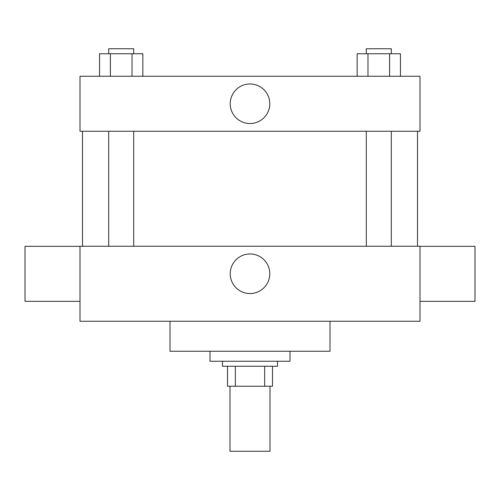 <?xml version="1.0" encoding="UTF-8"?>
<svg xmlns="http://www.w3.org/2000/svg" width="500" height="500" viewBox="0 0 500 500"><rect width="100%" height="100%" fill="white"/><g stroke="black" fill="none" stroke-linecap="round" stroke-linejoin="round"><path stroke-width="0.75" d="M230 386.25L230 451.25L270 451.25L270 386.25M264.669 366.25L264.669 386.25L227.5 386.25L227.5 366.25M264.669 386.25L272.5 386.25L272.5 366.25L272.5 386.25M277.5 361.25L277.5 366.25L222.5 366.25L222.5 361.25M235.331 366.25L235.331 386.25M210 351.25L210 361.25L290 361.25L290 351.25M170 321.25L170 351.25L330 351.25L330 321.25M420 321.25L80 321.25L80 246.25L420 246.25L420 321.25M230.225 273.75A19.775 19.775 0 0 1 259.887 256.619A19.775 19.775 0 0 1 259.887 290.881A19.775 19.775 0 0 1 230.225 273.75M420 246.331L475 246.331L475 301.331L420 301.331M80 301.331L25 301.331L25 246.331L80 246.331M420 131.25L80 131.25L80 76.25L420 76.25L420 131.25M269.775 103.75A19.775 19.775 0 0 1 240.113 120.881A19.775 19.775 0 0 1 240.113 86.619A19.775 19.775 0 0 1 269.775 103.75M400.45 76.25L400.45 53.75L357.15 53.75L357.15 76.25M389.625 53.75L389.625 76.25M367.975 53.75L367.975 76.25M366.3 53.75L366.3 48.75L391.3 48.75L391.3 53.75M142.85 76.25L142.85 53.75L99.55 53.75L99.55 76.25M132.025 53.75L132.025 76.25M110.375 53.75L110.375 76.25M108.7 53.75L108.7 48.75L133.7 48.75L133.7 53.75M82.5 131.25L82.5 246.25M417.5 131.25L417.5 246.25M391.3 246.25L391.3 131.25M366.3 246.25L366.3 131.25M108.7 131.25L108.7 246.25M133.7 131.25L133.7 246.25"/></g></svg>
